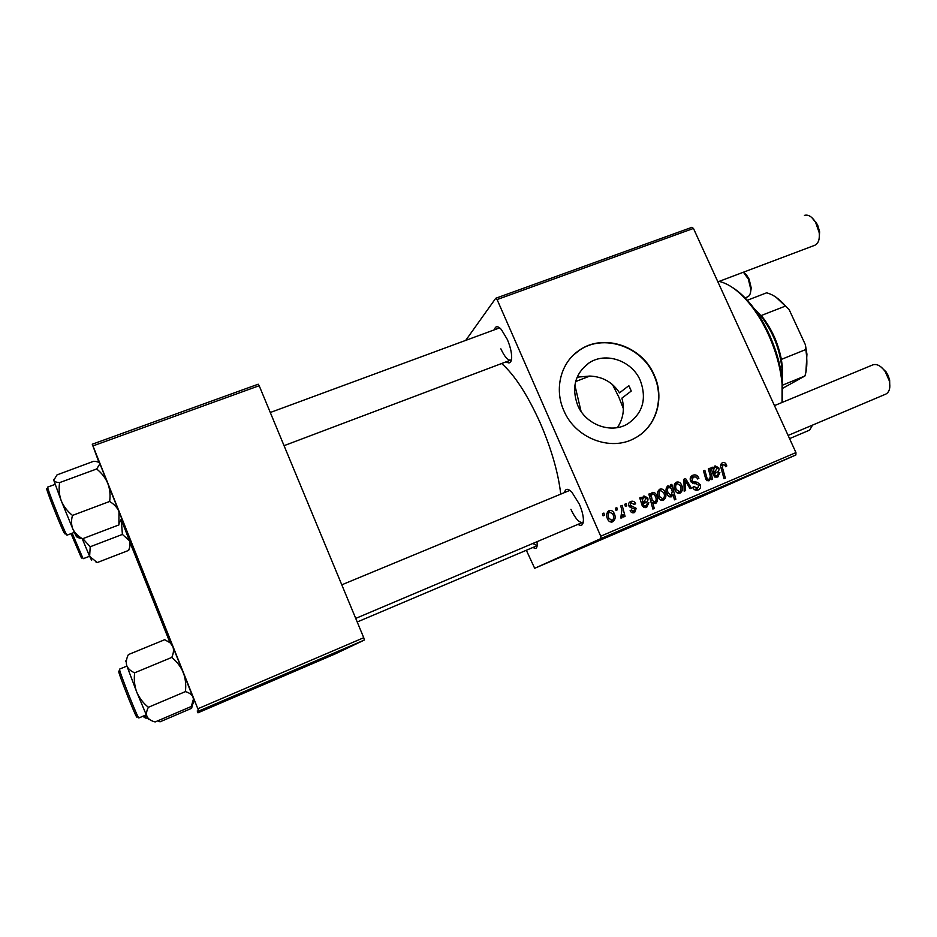 <?xml version="1.0" encoding="UTF-8"?>
<svg xmlns="http://www.w3.org/2000/svg" width="937" height="937" viewBox="0 0 937 937"><rect width="100%" height="100%" fill="white"/><g stroke="black" fill="none" stroke-linecap="round" stroke-linejoin="round"><path stroke-width="1.41" d="M575.623 381.57L589.818 376.053C602.702 376.639 612.599 382.249 619.521 392.861L628.832 385.681L630.156 388.316L631.233 391.08L621.875 398.143C624.838 408.567 623.374 418.382 617.471 427.577M640.334 380.551C647.034 399.092 642.712 413.604 627.392 424.051C610.713 433.995 585.648 424.625 577.672 405.276C571.347 387.731 575.049 373.676 588.776 363.111C605.478 351.469 632.006 360.558 640.334 380.551M563.851 410.617C575.236 438.305 610.912 451.892 634.911 438.106C656.45 427.003 665.024 398.108 654.178 374.987C642.068 345.964 603.358 332.951 579.289 350.297C560.9 362.361 553.931 388.82 563.851 410.617M637.781 436.419C657.142 424.297 664.087 397.089 653.885 375.198C641.786 346.198 603.088 333.209 579.043 350.543L573.257 355.228M537.006 541.703L537.241 544.561C537.112 548.391 535.73 549.34 533.083 547.407M532.743 543.507L537.194 545.568M494.431 329.789C495.427 325.807 497.723 325.701 501.342 329.484L507.304 339.44C510.173 346.233 511.637 352.23 511.672 357.43C511.391 362.689 509.587 364.13 506.249 361.776M500.873 348.845C504.539 356.728 507.819 360.464 510.712 360.089L511.485 359.527M564.578 492.534C565.456 488.435 567.857 488.271 571.793 492.054L579.382 504.247C581.865 510.044 583.212 515.139 583.411 519.543C583.388 525.001 581.584 526.606 578.012 524.345M570.902 509.283C575.213 518.43 579.089 522.811 582.509 522.448L583.329 521.792M501.658 363.509C514.788 375.14 527.73 395.156 540.473 423.524C551.53 449.338 558.288 472.869 560.736 494.127M566.545 554.528L567.728 554.025L566.545 554.528M558.487 557.995L559.682 557.48L558.487 557.995M588.471 545.123L581.608 548.133L588.471 545.123M625.354 529.288L618.115 532.45L625.354 529.288M611.229 535.355L605.548 537.826L611.229 535.355M638.683 523.572L630.929 526.934L638.683 523.572M652.257 517.751L642.583 521.956L652.257 517.751M600.957 538.552L534.676 568.29L701.708 496.598L795.888 454.949L600.957 538.552L600.734 536.198L795.946 452.594L795.888 454.949M642.15 522.085L637.804 523.994L642.15 522.085M606.063 537.569L598.485 540.86L606.063 537.569M617.542 532.638L610.936 535.531L617.542 532.638M596.892 541.504L591.27 543.964L596.892 541.504M580.647 548.485L576.571 550.265L580.647 548.485M553.135 560.291L547.665 562.668L553.135 560.291M563.09 556.016L556.707 558.803L563.09 556.016M547.395 562.75L548.59 562.235L547.395 562.75M526.336 550.265L534.676 568.29M495.743 298.271L691.834 227.34L693.462 228.441L497.09 299.559L495.743 298.271L465.724 340.377M624.78 504.247L626.162 503.661L626.771 505.804L625.354 506.402L624.78 504.247M615.41 508.205L616.804 507.62L617.401 509.775L615.984 510.372L615.41 508.205M635.555 503.591L634.349 504.551L631.233 502.829L630.109 505.172L636.223 508.346L634.63 512.504C632.674 513.277 631.163 512.68 630.097 510.724L631.397 509.951L634.126 511.192L634.946 509.154L630.296 507.444L628.774 505.875C628.177 503.895 628.762 502.478 630.531 501.6L630.73 501.518C632.873 500.721 634.478 501.412 635.555 503.591L634.208 504.258M650.231 493.483L650.618 494.994L652.246 492.405C654.331 492.183 655.783 493.213 656.603 495.497C658.172 498.695 657.868 501.377 655.689 503.532L652.784 502.759L654.249 508.498L652.866 509.084L648.849 494.068L650.231 493.483L648.872 494.15M692.806 475.258C695.57 474.274 697.608 475.282 698.897 478.257L697.632 478.994L696.378 477.097L693.439 476.91L691.869 480.353L692.759 481.419L697.315 482.297L700.185 484.687C701.075 487.135 700.431 488.88 698.241 489.922C695.84 490.754 693.977 489.946 692.654 487.498L693.813 486.467L697.55 488.271L698.885 485.343L690.581 481.056C689.679 478.467 690.346 476.57 692.584 475.352L692.197 475.551M676.467 482.168C678.739 481.571 680.414 482.461 681.48 484.839C683.178 488.318 682.722 491.082 680.098 493.131C677.779 493.67 676.092 492.698 675.05 490.227C673.492 486.924 673.926 484.253 676.362 482.215L676.116 482.344M708.349 468.887L709.696 468.324L712.647 479.053L711.3 479.627L710.808 477.823L708.876 480.868L705.819 479.252L703.523 470.936L704.87 470.362L707.154 478.643L708.735 479.428C710.316 478.046 710.644 476.195 709.719 473.864L708.349 468.887M726.362 464.67L726.807 465.97L725.566 466.72L725.144 465.466L723.036 464.377L722.474 467.704L725.343 478.128L724.008 478.702L721.021 467.914C720.19 465.666 720.623 463.956 722.298 462.784L722.392 462.737C724.172 462.128 725.496 462.773 726.362 464.67L725.062 465.291M497.09 299.559L600.734 536.198M693.462 228.441L795.946 452.594M712.354 467.2L713.045 468.395L715.036 465.853L718.702 467.739C719.429 470.011 718.738 471.58 716.606 472.435L714.521 473.759L714.872 475.024L717.227 475.809L718.48 472.927L719.885 472.541L717.765 477.074L713.572 475.727L710.984 467.774L712.354 467.2L711.031 467.844M670.634 484.851L671.829 484.347L675.858 499.269L674.488 499.843L673.094 494.619L671.419 496.821C669.311 497.125 667.835 496.118 666.98 493.822C665.434 490.625 665.738 487.943 667.917 485.788L671.15 486.818L670.634 484.851M683.916 479.229L685.568 478.526L691.389 488.107L690.03 488.681L685.252 480.517L685.615 490.555L684.162 491.175L683.916 479.229M659.859 489.184C662.154 488.587 663.829 489.489 664.907 491.878C666.605 495.368 666.137 498.144 663.49 500.206C661.147 500.756 659.461 499.784 658.418 497.289C656.849 493.975 657.294 491.293 659.753 489.243L659.496 489.372M641.154 497.313L641.857 498.531L643.942 495.919L647.701 497.84C648.416 500.159 647.678 501.763 645.488 502.654L643.321 504.012L643.66 505.312L646.085 506.097L647.397 503.146L648.849 502.747L646.647 507.385L642.313 506.039L639.737 497.922L641.154 497.313L639.795 498.004M609.05 510.677C611.392 510.068 613.103 510.97 614.18 513.394C615.89 516.931 615.386 519.754 612.669 521.862C610.268 522.424 608.546 521.44 607.504 518.922C605.934 515.561 606.415 512.844 608.921 510.735L608.628 510.899M620.762 505.945L622.168 505.348L625.073 516.357L623.667 516.955L623.082 514.671L621.852 517.95L620.739 517.974L621.875 510.36L620.762 505.945M602.503 513.663L603.908 513.078L604.506 515.233L603.077 515.842L602.503 513.663M198.749 711.066L197.965 712.811L335.317 653.862L364.341 640.041L198.749 711.066L197.848 708.77L363.732 637.71L364.341 640.041M130.758 544.35L170.042 642.829M92.271 444.22L258.202 384.205L259.174 385.716L92.962 445.918L92.271 444.22L99.029 462.55M92.962 445.918L197.848 708.77M259.174 385.716L363.732 637.71M197.215 710.949L197.965 712.811M499.878 328.044L498.906 328.137M570.129 490.555L569.075 490.672M589.818 376.053L577.122 377.178M725.531 466.591L726.807 465.97M720.647 465.537L722.907 464.447M720.904 464.202L722.04 464.869M711.722 469.039L713.045 468.395M713.455 467.411L714.158 467.774M717.402 468.359L718.702 467.739M715.704 471.323L713.045 474.145M713.116 474.427L714.521 473.759M713.537 475.656L714.872 475.024M714.662 477.015L717.227 475.809M718.515 473.185L719.885 472.541M716.524 476.148L715.962 477.437M715.189 467.282C713.654 468.523 713.315 470.233 714.181 472.4L717.379 468.301L715.189 467.282M713.08 468.301L715.048 467.34M712.788 473.068L714.181 472.4M708.372 468.968L709.696 468.324M709.871 478.268L710.808 477.823M707.306 480.095L707.06 480.775M703.546 471.006L704.87 470.362M705.819 479.264L707.154 478.643M706.603 480.435L708.735 479.428M670.646 484.921L671.829 484.347M668.936 496.481L671.337 495.45M669.697 496.856L673.094 494.619M666.558 487.217L667.32 487.638M670.283 487.252L671.15 486.818M672.251 491.398L671.524 488.95L668.643 486.982C667.226 488.739 667.121 490.812 668.327 493.225L671.302 495.368L672.251 491.398M667.003 493.858L668.327 493.225M666.207 488.189L668.643 486.982M674.956 483.445L676.209 483.843M680.168 485.483L681.48 484.839M679.102 492.066L678.517 493.366M679.594 491.831C681.269 490.156 681.468 488.072 680.203 485.577L677.029 483.433C675.425 485.12 675.214 487.193 676.409 489.653L679.594 491.831L677.252 492.932M675.085 490.285L676.409 489.653M674.371 484.745L677.029 483.433M683.928 479.346L685.568 478.526M683.963 481.149L685.252 480.517M691.131 476.406L693.45 476.91M697.585 478.889L698.897 478.257M690.241 478.479L693.321 476.968M690.557 480.986L691.869 480.353M691.225 482.157L692.759 481.419M694.212 483.773L697.315 482.297M698.873 485.307L700.185 484.687M697.374 488.353L696.578 490.297M692.63 487.416L693.942 486.795M694.551 489.664L697.55 488.271M658.383 490.426L659.707 490.812M663.583 492.522L664.907 491.878M662.611 499.081L661.979 500.452M662.986 498.906C664.673 497.219 664.883 495.123 663.619 492.604L660.421 490.461C658.805 492.159 658.594 494.244 659.777 496.715L662.986 498.906L660.632 500.018M658.442 497.36L659.777 496.715M657.739 491.784L660.421 490.461M649.282 495.661L650.618 494.994M650.934 493.881L651.625 494.244M655.268 496.153L656.603 495.497M654.401 502.595L654.038 503.579M651.356 503.438L652.784 502.759M655.033 502.291C656.368 500.627 656.474 498.66 655.373 496.387L653.721 494.057L652.363 493.881L651.332 495.814L652.222 500.346L655.033 502.291L653.241 503.134M650.723 501.072L652.222 500.346M649.552 496.692L651.332 495.814M650.688 494.713L652.363 493.881M640.498 499.21L641.857 498.531M642.466 497.219L643.52 497.664M646.354 498.496L647.701 497.84M645.101 501.213L641.798 504.457M641.857 504.715L643.321 504.012M642.29 505.968L643.66 505.312M643.438 507.35L646.085 506.097M647.444 503.427L648.849 502.747M645.874 506.203L645.089 507.772M644.082 497.383C642.489 498.66 642.114 500.417 642.981 502.63L646.331 498.425L644.082 497.383M641.88 498.472L643.871 497.488M641.54 503.333L642.981 502.63M634.302 504.446L635.637 503.79M628.762 505.839L630.109 505.172M629.289 506.683L630.8 505.945M634.876 509.002L636.223 508.346M633.658 511.415L633.107 512.855M631.526 512.422L634.126 511.192M630.097 501.822L630.73 501.518M629.184 502.595L630.964 502.958M607.656 511.778L609.226 512.164M612.821 514.062L614.18 513.394M609.764 521.686L612.166 520.539L611.357 522.132M606.895 513.347L609.612 511.977C607.949 513.699 607.715 515.818 608.909 518.325L612.166 520.539C613.899 518.817 614.133 516.685 612.857 514.144L609.612 511.977M607.539 518.993L608.909 518.325M615.433 508.311L616.804 507.62M620.798 506.039L622.168 505.348M622.238 515.081L623.082 514.671M620.622 516.545L621.43 516.158M624.803 504.34L626.162 503.661M602.538 513.769L603.908 513.078M643.848 521.359L640.229 522.928L643.848 521.359M603.405 538.74L599.727 540.321L603.405 538.74M607.726 536.901L611.849 535.097L607.726 536.901M593.461 543.015L597.548 541.235L593.461 543.015M587.874 545.381L590.38 544.315L587.874 545.381M582.451 547.712L578.902 549.246L582.451 547.7M549.937 561.696L553.884 559.975L549.937 561.696M732.23 287.354C738.848 291.43 745.383 297.509 751.837 305.591C758.373 313.883 764.159 323.452 769.183 334.31C776.609 350.719 781.06 366.847 782.559 382.718L782.29 402.371M782.032 402.477L782.09 384.076C780.556 367.796 775.977 351.234 768.363 334.392C763.21 323.253 757.272 313.426 750.572 304.935C739.773 291.594 729.279 283.759 719.077 281.405M628.832 385.681L631.233 391.08M623.433 408.813L618.771 396.972L612.4 384.393M574.873 385.177L581.069 411.413M99.744 463.393L99.744 463.393C98.971 462.117 96.898 461.426 93.548 461.309L57.016 474.895L53.76 480.248L61.233 500.745C59.172 494.865 58.633 488.809 59.617 482.602C56.279 482.403 54.334 481.618 53.76 480.248L53.737 479.428M99.872 463.874L96.675 468.98L59.617 482.602M96.675 468.98C101.653 472.974 105.377 477.788 107.849 483.433C109.957 489.243 110.543 495.251 109.629 501.471L72.489 515.42C67.452 511.368 63.704 506.472 61.233 500.745L72.84 529.007C71.235 524.837 71.118 520.304 72.489 515.42M109.629 501.471C114.045 504.094 117.16 507.456 118.987 511.543L118.917 524.907L82.597 538.752C78.122 536.315 74.866 533.059 72.84 529.007C76.014 536.187 77.267 538.494 76.588 535.905C77.302 537.416 79.305 538.365 82.597 538.752M99.966 463.909L121.81 518.852M126.261 662.213L125.464 661.03M171.518 643.567C170.862 641.833 170.909 641.857 171.647 643.625L164.666 639.713L128.369 654.6C126.39 658.617 125.839 662.26 126.729 665.551L136.72 692.056C134.495 685.861 133.815 679.454 134.67 672.801C130.676 671.138 128.029 668.725 126.729 665.551M170.429 643.157L172.853 646.53C173.942 649.704 173.591 653.335 171.787 657.411L134.67 672.801M171.787 657.411C176.87 661.557 180.712 666.594 183.312 672.532C185.514 678.646 186.217 685.006 185.409 691.611L148.386 707.283C143.232 703.137 139.344 698.053 136.72 692.056L147.074 716.7C146.043 714.064 146.477 710.914 148.386 707.283M185.409 691.611C189.274 692.736 191.816 694.586 193.022 697.163L193.432 699.154L191.277 706.498L155.155 721.935C151.208 720.951 148.514 719.206 147.074 716.7C148.433 719.569 148.936 720.237 148.561 718.691M171.647 643.625L194.088 700.068M121.283 519.953L122.396 534.418L129.634 540.907L130.044 545.826L128.709 550.37L97.202 562.575L89.624 556.344L91.639 560.291M122.396 534.418L90.21 546.763L82.843 538.658M82.128 538.47L89.624 556.344L90.21 546.763M96.007 562.083L97.202 562.575M121.33 519.871L130.829 544.198M192.952 702.516L191.652 708.302L160.051 721.818L157.943 720.74M157.603 720.881L160.051 721.818M193.362 700.665L193.783 701.954M811.747 217.501L817.544 224.681L819.629 231.837L819.137 238.806M717.883 281.861L814.85 245.248C818.376 243.538 819.828 239.38 819.219 232.751L815.506 222.069C811.899 216.564 808.209 214.327 804.438 215.381M743.509 272.175L746.367 274.717L749.12 279.167L751.24 288.034L750.56 292.297M744.622 298.036L747.492 296.935C749.67 295.963 750.771 293.422 750.795 289.299L748.358 279.156L743.428 272.21M880.686 366.695L886.074 371.872L888.007 375.268L889.635 379.93L889.787 387.321M788.111 435.447L885.77 394.126C889.459 392.135 890.63 387.684 889.272 380.773L885.196 371.544C880.979 365.84 876.856 363.615 872.851 364.868L774.466 405.616M789.563 438.633L809.627 430.118L812.555 425.105M753.817 308.168L761.652 316.46M776.07 297.275L789.118 309.55L785.581 306.024L761.219 315.535L762.249 316.776C771.772 328.981 778.155 343.188 781.376 359.386L782.454 367.503L782.243 379.661M782.09 378.396L782.008 368.827C779.935 349.278 772.931 331.721 761.008 316.12L754.578 309.198M782.395 388.457L804.906 375.995C806.757 370.302 807.284 363.427 806.511 355.381L805.387 344.746L806.933 354.174L805.89 372.282M782.196 385.306L804.906 375.995M746.812 300.449L766.571 292.836C772.838 294.335 779.174 298.727 785.581 306.024M781.376 359.386L805.703 349.583M789.118 309.55L805.387 344.746M721.15 468.348L722.474 467.704M713.28 474.028L716.606 472.435M705.35 477.823L706.685 477.191M684.022 484.066L685.404 483.387M692.49 483.293L695.254 481.981M642.559 504.071L645.488 502.654M630.308 507.444L632.545 506.355M55.096 484.382L47.728 487.088C46.112 485.952 63.376 529.51 66.527 534.488L67.042 535.156L66.023 534.594M64.641 533.739C61.01 527.906 42.552 480.529 47.482 489.746M126.905 666.078L119.561 669.123C118.203 669.065 138.301 719.815 138.899 717.941L146.219 714.837M137.025 717.121C137.177 720.893 117.394 671.138 118.706 671.033M72.184 533.2L83.124 558.721L89.601 556.262M81.472 558.042L71.001 533.657M144.532 715.552L145.926 718.257L147.554 717.695M144.263 717.613L143.408 716.032M588.776 363.111L581.654 369.576M751.837 305.591L750.572 304.935M782.559 382.718L782.09 384.076M67.042 535.156L74.351 532.38M47.728 487.088L47.518 488.763M121.634 518.384L119.397 522.951M130.875 544.116L130.044 545.826M193.818 701.872L192.753 704.226M816.385 222.514L815.506 222.069M270.289 412.503L498.929 328.126M284.052 445.672L510.712 360.089M819.629 231.837L819.219 232.751M746.367 274.717L745.22 274.049M751.24 288.034L750.795 289.299M889.635 379.93L889.272 380.773M582.509 522.448L355.72 618.408M569.087 490.672L341.782 584.817M886.074 371.872L885.196 371.544M357.208 621.992L536.807 545.826M762.249 316.776L761.008 316.12M782.454 367.503L782.008 368.827M806.933 354.174L806.511 355.381"/></g></svg>

